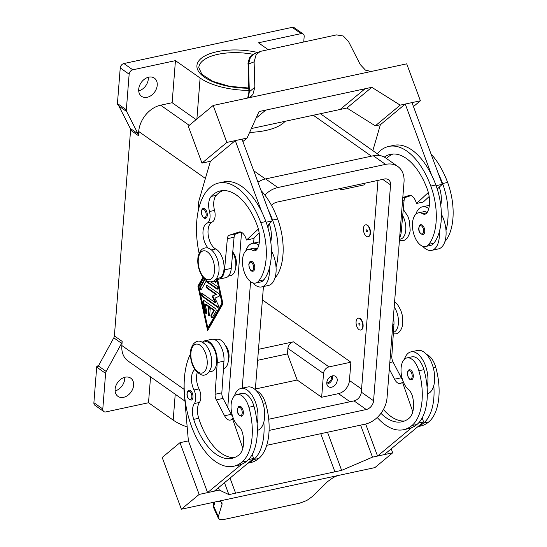 <?xml version="1.0" encoding="UTF-8"?>
<svg xmlns="http://www.w3.org/2000/svg" width="547" height="547" viewBox="0 0 547 547"><rect width="100%" height="100%" fill="white"/><g stroke="black" fill="none" stroke-linecap="round" stroke-linejoin="round"><path stroke-width="0.82" d="M203.422 208.462A5.06 2.653 77.9 0 1 207.265 215.361A5.06 2.653 77.9 0 1 205.549 218.349C203.395 218.779 201.993 216.564 201.344 211.696C201.747 209.515 202.438 208.441 203.422 208.462M208.325 248.242A14.16 7.439 77.9 0 1 202.978 234.068A14.16 7.439 77.9 0 1 207.115 223.114A10.113 5.313 -102.1 0 0 209.487 211.511A14.16 7.439 77.9 0 1 211.217 196.407A56.642 29.75 77.9 0 1 220.468 190.903A56.642 29.75 77.9 0 1 257.268 225.576A20.232 10.625 77.9 0 1 257.391 248.748A10.113 5.313 77.9 0 1 255.011 250.745A10.113 5.313 77.9 0 1 252.557 250.259A17.196 9.032 -102.1 0 0 248.379 249.425A17.196 9.032 -102.1 0 0 245.152 251.579A17.196 9.032 -102.1 0 0 244.085 271.524A17.196 9.032 -102.1 0 0 255.606 283.045A17.196 9.032 -102.1 0 0 258.834 280.885A47.849 25.135 -102.1 0 0 260.823 222.622A64.731 34.003 -102.1 0 0 218.766 182.992A64.731 34.003 -102.1 0 0 199.129 253.384M257.254 248.981A17.196 9.032 -102.1 0 0 253.425 248.338L248.379 249.425M232.748 252.017A10.113 5.313 77.9 0 1 236.359 263.969A10.113 5.313 77.9 0 1 235.757 266.929M428.766 208.592A22.249 11.685 -102.1 0 0 428.602 208.475A22.249 11.685 -102.1 0 0 422.339 206.848A22.249 11.685 -102.1 0 0 415.85 214.233M422.722 246.266A22.249 11.685 -102.1 0 0 425.436 248.721A22.249 11.685 -102.1 0 0 431.699 250.355A22.249 11.685 -102.1 0 0 439.275 231.935A47.849 25.135 -102.1 0 0 435.85 184.982A64.731 34.003 -102.1 0 0 431.542 174.937A64.731 34.003 -102.1 0 0 393.792 145.352L388.739 146.439A64.731 34.003 -102.1 0 0 377.259 153.755M422.339 206.848L429.074 205.398A22.249 11.685 77.9 0 1 429.381 205.337M423.002 234.636A5.06 2.653 -102.1 0 0 424.718 231.654A5.06 2.653 -102.1 0 0 420.875 224.749C420.089 224.461 419.392 225.542 418.797 227.983C418.462 231.566 419.864 233.788 423.002 234.636M189.118 390.23A5.06 2.653 77.9 0 1 192.961 397.136A5.06 2.653 77.9 0 1 191.245 400.117C188.106 399.269 186.705 397.047 187.033 393.464C187.635 391.023 188.332 389.943 189.118 390.23M214.739 339.708L216.899 339.243A15.172 7.966 77.9 0 1 222.123 341.123A15.172 7.966 77.9 0 1 228.475 356.938A15.172 7.966 77.9 0 1 223.443 368.869M256.659 391.071A17.196 9.032 77.9 0 1 265.712 403.672A47.849 25.135 77.9 0 1 258.806 458.475A64.731 34.003 77.9 0 1 250.485 462.632L247.962 463.179M209.672 351.502A15.172 7.966 77.9 0 1 211.655 360.699M202.691 342.299L205.118 341.779A15.172 7.966 77.9 0 1 210.342 343.66A15.172 7.966 77.9 0 1 216.701 359.632A15.172 7.966 77.9 0 1 211.498 371.44L209.07 371.967M194.876 369.526A14.16 7.439 -102.1 0 0 193.98 389.99A10.113 5.313 77.9 0 1 194.376 403.549A14.16 7.439 -102.1 0 0 193.672 419.371A56.642 29.75 -102.1 0 0 231.955 458.338A56.642 29.75 -102.1 0 0 239.237 454.707A20.232 10.625 -102.1 0 0 242.8 434.127A10.113 5.313 -102.1 0 0 238.697 426.325A17.196 9.032 77.9 0 1 232.27 415.269A17.196 9.032 77.9 0 1 236.96 394.469A17.196 9.032 77.9 0 1 248.885 407.289A47.849 25.135 77.9 0 1 241.979 462.099A64.731 34.003 77.9 0 1 233.658 466.249A64.731 34.003 77.9 0 1 192.086 427.911A64.731 34.003 77.9 0 1 190.452 353.943M236.96 394.469L242.013 393.382A17.196 9.032 77.9 0 1 253.931 406.202A47.849 25.135 77.9 0 1 257.097 423.556A22.249 11.685 -102.1 0 0 247.217 390.066A22.249 11.685 -102.1 0 0 240.953 388.438A22.249 11.685 -102.1 0 0 234.458 395.837M225.145 345.041A10.113 5.313 77.9 0 1 229.015 357.273A10.113 5.313 77.9 0 1 228.414 360.234M404.431 359.276A22.249 11.685 77.9 0 1 410.927 351.885A22.249 11.685 77.9 0 1 417.19 353.512A22.249 11.685 77.9 0 1 427.07 387.002A47.849 25.135 77.9 0 1 416.999 424.458A64.731 34.003 77.9 0 1 411.652 427.699L377.546 456.061L384.281 454.612L423.597 421.915L418.558 422.995M410.927 351.885L417.662 350.436A22.249 11.685 -102.1 0 1 423.918 352.063A22.249 11.685 -102.1 0 1 433.798 385.553A22.249 11.685 77.9 0 1 427.337 393.867M413.306 376.692A5.06 2.653 77.9 0 1 411.59 379.673C409.436 380.11 408.028 377.888 407.378 373.02C407.782 370.845 408.479 369.765 409.457 369.786A5.06 2.653 77.9 0 1 413.306 376.692M326.764 382.975A4.978 3.679 125.1 0 0 327.188 382.907A4.978 3.679 125.1 0 0 331.578 376.131M326.846 384.124A6.27 4.636 125.1 0 0 327.099 384.076A6.27 4.636 125.1 0 0 332.692 375.823M331.55 387.214A6.27 4.636 -54.9 0 1 328.385 386.667A6.27 4.636 -54.9 0 1 327.222 380.726A6.27 4.636 -54.9 0 1 332.439 375.871A6.27 4.636 -54.9 0 1 335.605 376.418A6.27 4.636 -54.9 0 1 336.767 382.367A6.27 4.636 -54.9 0 1 331.55 387.214M358.873 323.715A1.012 0.533 77.9 0 1 359.502 323.195A1.012 0.533 77.9 0 1 359.988 324.501A1.012 0.533 77.9 0 1 359.358 325.021A1.012 0.533 77.9 0 1 358.873 323.715M362.77 326.456A6.072 3.186 77.9 0 1 360.705 330.039A6.072 3.186 77.9 0 1 356.09 321.759A6.072 3.186 77.9 0 1 358.155 318.176A6.072 3.186 77.9 0 1 362.77 326.456M358.326 318.149A6.072 3.186 77.9 0 1 358.49 318.101A6.072 3.186 77.9 0 1 363.105 326.388A6.072 3.186 77.9 0 1 361.041 329.971A6.072 3.186 77.9 0 1 360.876 329.998M380.938 413.347A56.642 29.75 -102.1 0 0 401.929 421.785A56.642 29.75 -102.1 0 0 409.211 418.147A20.232 10.625 -102.1 0 0 412.773 397.573A10.113 5.313 -102.1 0 0 408.671 389.772A17.196 9.032 77.9 0 1 402.243 378.709A17.196 9.032 77.9 0 1 406.934 357.916A17.196 9.032 77.9 0 1 418.858 370.736A47.849 25.135 77.9 0 1 411.953 425.539A64.731 34.003 77.9 0 1 403.631 429.696A64.731 34.003 77.9 0 1 377.232 417.484M239.483 406.339A5.06 2.653 77.9 0 1 243.333 413.245A5.06 2.653 77.9 0 1 241.61 416.226C238.478 415.378 237.07 413.163 237.405 409.573C238.007 407.132 238.697 406.052 239.483 406.339M240.953 388.438L247.682 386.989A22.249 11.685 77.9 0 1 253.945 388.623A22.249 11.685 77.9 0 1 263.825 422.106A22.249 11.685 77.9 0 1 257.363 430.421M221.036 501.756L222.02 504.409L222.048 502.83L220.838 501.661L218.294 501.278M391.221 448.841L392.691 452.807L374.914 467.596L340.596 474.974A12.137 2.735 159.7 0 0 340.268 475.042L216.024 501.763A12.137 2.735 -20.3 0 0 215.709 501.831L181.378 509.216L199.163 494.426L219.354 490.085L228.885 494.611L334.908 471.808L320.768 433.696M222.02 504.409L218.321 516.573L218.342 518.214L219.532 519.274L224.783 519.294L299.647 503.192L306.751 500.519L312.747 496.266L327.4 481.743L333.431 477.449L337.485 475.644M218.342 518.214L213.74 507.917L213.706 506.255A4.048 3.521 -163.1 0 1 213.549 503.999L214.103 502.173M367.331 231.196A1.012 0.533 -102.1 0 0 366.846 229.89A1.012 0.533 -102.1 0 0 366.216 230.417A1.012 0.533 -102.1 0 0 366.702 231.723A1.012 0.533 -102.1 0 0 367.331 231.196M363.434 228.455A6.072 3.186 -102.1 0 0 368.049 236.742A6.072 3.186 -102.1 0 0 370.114 233.159A6.072 3.186 -102.1 0 0 365.499 224.872A6.072 3.186 -102.1 0 0 363.434 228.455M365.669 224.844A6.072 3.186 77.9 0 1 365.834 224.803A6.072 3.186 77.9 0 1 370.449 233.084A6.072 3.186 77.9 0 1 368.384 236.666A6.072 3.186 77.9 0 1 368.213 236.694M444.937 241.487A17.196 9.032 -102.1 0 0 445.634 240.714A47.849 25.135 -102.1 0 0 447.631 182.445A64.731 34.003 -102.1 0 0 431.05 154.008M399.515 239.285L400.595 239.053A15.172 7.966 -102.1 0 0 402.708 215.627M384.322 157.092A56.642 29.75 77.9 0 1 390.442 154.35A56.642 29.75 77.9 0 1 427.241 189.023A20.232 10.625 77.9 0 1 427.364 212.195A10.113 5.313 77.9 0 1 424.985 214.192A10.113 5.313 77.9 0 1 422.53 213.699A17.196 9.032 -102.1 0 0 418.352 212.865A17.196 9.032 -102.1 0 0 415.125 215.026A17.196 9.032 -102.1 0 0 414.058 234.964A17.196 9.032 -102.1 0 0 425.58 246.492L430.633 245.405A17.196 9.032 -102.1 0 0 433.853 243.244A47.849 25.135 -102.1 0 0 439.275 231.935M425.58 246.492A17.196 9.032 -102.1 0 0 428.807 244.331A47.849 25.135 -102.1 0 0 430.797 186.062A64.731 34.003 -102.1 0 0 388.739 146.439M254.745 268.208A5.06 2.653 -102.1 0 0 250.902 261.302C249.917 261.281 249.227 262.362 248.817 264.536C249.473 269.411 250.875 271.627 253.029 271.196A5.06 2.653 -102.1 0 0 254.745 268.208M255.606 283.045L260.659 281.958A17.196 9.032 -102.1 0 0 263.88 279.804A47.849 25.135 -102.1 0 0 269.302 268.488A22.249 11.685 77.9 0 1 261.726 286.908L268.454 285.459A22.249 11.685 -102.1 0 0 276.03 267.039A47.849 25.135 -102.1 0 0 272.604 220.085A64.731 34.003 -102.1 0 0 268.297 210.041L242.006 139.157L235.278 140.606L210.39 161.31L201.973 163.115L188.264 126.159L213.159 105.462L226.861 142.418L247.059 138.07L259.032 111.554L365.054 88.758L340.166 109.462L346.894 108.012L371.782 87.308L365.054 88.751M271.387 250.806A22.249 11.685 77.9 0 1 276.03 267.039M245.876 250.786A22.249 11.685 77.9 0 1 252.365 243.401A22.249 11.685 77.9 0 1 258.628 245.029A22.249 11.685 77.9 0 1 258.793 245.152M261.726 286.908A22.249 11.685 77.9 0 1 255.463 285.281A22.249 11.685 77.9 0 1 252.748 282.826M248.899 92.217A4.048 0.793 -1.7 0 1 248.899 92.183A4.048 0.793 -1.7 0 1 249.336 91.807L248.516 64.013L254.109 61.852L256.092 54.768L260.317 51.391L336.508 34.899L343.311 36.013L348.535 41.545L360.234 64.553L365.485 70.16L371.201 71.472M247.675 98.036L248.899 92.183L248.078 64.389A4.048 0.793 -1.7 0 1 248.516 64.013L250.526 56.922L254.799 53.524L260.317 51.391M213.159 105.462L247.483 98.084A12.137 9.962 50.2 0 0 247.805 98.009L248.612 96.279L249.336 91.807L254.854 87.212L252.892 94.378L251.114 96.34L248.413 97.879M121.584 343.331A4.048 2.995 125.1 0 0 121.988 342.374A4.048 2.995 125.1 0 0 122.179 341.403L114.385 335.913A4.048 2.995 -54.9 0 1 114.2 336.884A4.048 2.995 -54.9 0 1 113.79 337.841L121.584 343.331L106.193 371.447L98.405 365.957A4.048 2.995 125.1 0 0 98.009 366.88L96.894 366.093A4.048 2.995 125.1 0 0 96.881 366.128A4.048 2.995 125.1 0 0 96.696 367.105L93.893 402.708A4.048 2.995 125.1 0 0 94.672 405.088A4.048 2.995 125.1 0 0 94.925 405.293L103.834 411.563A4.048 2.995 -54.9 0 1 103.581 411.358A4.048 2.995 -54.9 0 1 102.795 408.978L93.893 402.708M96.696 367.105L105.598 373.375A4.048 2.995 -54.9 0 1 105.79 372.398A4.048 2.995 -54.9 0 1 106.193 371.447M138.336 134.699A4.048 2.995 125.1 0 0 138.07 133.892L126.651 111.54A4.048 2.995 -54.9 0 1 126.384 110.726A4.048 2.995 -54.9 0 1 126.343 109.803L129.147 74.194A4.048 2.995 -54.9 0 1 130.336 71.397A4.048 2.995 -54.9 0 1 132.798 69.811L175.443 60.642L172.134 102.72L160.62 105.195A24.273 17.955 125.1 0 0 138.699 131.492L138.37 135.622A4.048 2.995 125.1 0 0 138.336 134.699M126.343 109.803L117.434 103.533A4.048 2.995 125.1 0 0 117.475 104.456A4.048 2.995 125.1 0 0 117.482 104.491L118.596 105.27A4.048 2.995 125.1 0 0 118.856 106.05L130.275 128.401A4.048 2.995 -54.9 0 1 130.542 129.215A4.048 2.995 -54.9 0 1 130.583 130.138L138.37 135.622M150.555 376.869L148.517 402.742L105.872 411.918A4.048 2.995 -54.9 0 1 103.834 411.563M292.187 27.35L301.089 33.62A4.048 2.995 -54.9 0 1 303.134 33.969L294.224 27.699A4.048 2.995 125.1 0 0 292.187 27.35L123.895 63.541A4.048 2.995 125.1 0 0 121.427 65.127A4.048 2.995 125.1 0 0 120.237 67.924L129.147 74.194M303.134 33.969A4.048 2.995 -54.9 0 1 303.387 34.181A4.048 2.995 -54.9 0 1 304.166 36.553L303.742 41.941M125.154 377.198A11.125 8.232 -54.9 0 1 130.767 378.162A11.125 8.232 -54.9 0 1 132.832 388.712A11.125 8.232 -54.9 0 1 123.567 397.32A11.125 8.232 -54.9 0 1 117.954 396.356A11.125 8.232 -54.9 0 1 115.889 385.799A11.125 8.232 -54.9 0 1 125.154 377.198M115.102 390.941A11.125 8.232 125.1 0 0 124.709 377.3M148.763 77.168A11.125 8.232 -54.9 0 1 154.377 78.132A11.125 8.232 -54.9 0 1 156.442 88.689A11.125 8.232 -54.9 0 1 147.177 97.298A11.125 8.232 -54.9 0 1 141.57 96.327A11.125 8.232 -54.9 0 1 139.499 85.776A11.125 8.232 -54.9 0 1 148.763 77.168M138.719 90.918A11.125 8.232 125.1 0 0 148.319 77.277M98.405 365.957L113.79 337.841M114.385 335.913L130.583 130.138M96.894 366.093L98.522 365.745M117.434 103.533L120.237 67.924M148.517 402.742L173.187 420.11A49.886 20.991 4.5 0 0 187.177 426.94M105.598 373.375L102.795 408.978M122.179 341.403L121.851 345.533A24.273 17.955 125.1 0 0 128.073 361.041L184.941 401.081M217.583 279.202L222.95 303.763L207.621 330.62L197.905 286.129L202.964 277.261M196.134 119.615L172.134 102.72M175.443 60.642L200.113 78.009A49.886 20.991 4.5 0 0 248.844 90.371M268.119 49.606L258.444 42.789L301.089 33.62M285.144 121.29A49.886 20.991 -175.5 0 1 249.623 132.388M262.389 299.879L350.887 362.196L329.014 366.9L293.39 341.82A6.072 4.485 125.1 0 0 287.907 348.391L287.476 353.882L297.171 380.015L255.374 388.999M287.476 353.882L257.637 360.295M293.39 341.82L258.499 349.321M248.27 96.696A4.048 1.463 18 0 1 248.283 96.641A4.048 1.463 18 0 1 248.612 96.279M386.49 68.19L372.37 71.226A12.137 9.962 -129.8 0 1 372.049 71.288L247.805 98.009M386.497 68.184L406.694 63.835L420.397 100.792L400.206 105.133L371.782 87.308M254.109 61.852L254.854 87.212M256.03 118.2L265.76 110.111L256.023 118.214M251.353 128.559L340.166 109.462M441.367 214.246A22.249 11.685 77.9 0 1 446.003 230.485A47.849 25.135 -102.1 0 0 442.578 183.532A64.731 34.003 -102.1 0 0 438.277 173.488L411.98 102.604L405.252 104.053L380.363 124.75L372.835 150.644M413.457 106.569L420.397 100.792M346.894 108.012L375.31 125.837L400.206 105.133M375.31 125.837L380.363 124.75M242.889 141.536L247.059 138.07M201.973 163.115L226.861 142.418M235.278 140.606L261.569 211.491A64.731 34.003 -102.1 0 0 223.819 181.905L218.766 182.992M268.297 210.041L272.317 220.885L266.122 222.219M198.431 209.843A20.232 10.625 77.9 0 1 199.231 199.696L210.383 161.31M259.408 241.897A22.249 11.685 -102.1 0 0 259.1 241.952L252.365 243.401M218.998 267.401A15.172 7.966 -102.1 0 0 217.015 258.205M274.963 278.04A17.196 9.032 -102.1 0 0 275.661 277.267A47.849 25.135 -102.1 0 0 277.657 218.998A64.731 34.003 -102.1 0 0 261.076 190.561M228.461 276.071L230.622 275.606A15.172 7.966 -102.1 0 0 232.735 252.188M431.542 174.937L405.252 104.053M386.483 158.514A56.642 29.75 77.9 0 1 393.013 154.015M402.804 197.515L408.999 195.498A10.113 5.313 77.9 0 1 409.272 195.423A10.113 5.313 77.9 0 1 415.85 201.617L416.534 203.463L428.335 192.489M436.096 185.659L442.297 184.332L437.238 189.03M438.277 173.488L442.297 184.332M416.534 203.463L423.262 202.014L429.169 196.523M411.036 195.58L405.949 197.241A6.072 3.186 -102.1 0 0 404.062 200.674L401.238 231.846A16.184 8.499 77.9 0 1 399.631 237.801M427.228 212.421A17.196 9.032 -102.1 0 0 423.399 211.785L418.352 212.865M439.262 187.149A20.232 10.625 77.9 0 1 440.745 205.241M392.691 452.807L372.5 457.148L341.636 470.365L334.908 471.815M235.613 493.162L230.027 478.092L235.613 493.162M181.378 509.216L162.192 457.477L179.97 442.687L199.163 494.426M327.503 432.246L341.636 470.365M360.623 425.122L372.5 457.148M365.669 424.028L377.546 456.061M411.652 427.699A64.731 34.003 77.9 0 1 408.677 428.609L403.631 429.696M184.127 385.785A20.232 10.625 -102.1 0 0 184.127 391.638L188.38 440.882L179.97 442.687M224.468 482.714L228.885 494.611M218.472 487.705L219.354 490.085M188.387 440.882L207.573 492.615L214.308 491.172L253.623 458.468L248.584 459.555M207.573 492.615L241.678 464.253A64.731 34.003 77.9 0 1 238.704 465.169L233.658 466.249M252.222 454.454L253.623 458.468M263.825 422.106A47.849 25.135 77.9 0 1 253.76 459.562A64.731 34.003 77.9 0 1 248.406 462.803M402.578 379.803A10.113 5.313 77.9 0 1 401.272 377.765L392.992 361.861A6.072 3.186 77.9 0 1 391.816 356.268L393.936 324.603A16.184 8.499 -102.1 0 0 393.389 317.13M422.195 417.894L423.597 421.915M389.293 369.143L394.537 379.215A10.113 5.313 -102.1 0 0 400.281 383.529A10.113 5.313 -102.1 0 0 401.58 382.879L403.365 381.95M402.469 382.141L412.8 411.734M383.426 409.491A56.642 29.75 -102.1 0 0 404.411 421.033M433.798 385.553A47.849 25.135 77.9 0 1 423.734 423.009A64.731 34.003 77.9 0 1 418.38 426.25M406.934 357.916L411.987 356.829A17.196 9.032 77.9 0 1 423.904 369.649A47.849 25.135 77.9 0 1 427.07 387.002M394.182 306.997A15.172 7.966 77.9 0 1 398.469 322.313A15.172 7.966 77.9 0 1 393.423 332.309M426.633 354.518A17.196 9.032 77.9 0 1 435.685 367.112A47.849 25.135 77.9 0 1 428.78 421.922A64.731 34.003 77.9 0 1 420.458 426.079L417.935 426.619M350.887 362.196L349.451 380.486A12.137 8.978 -54.9 0 1 338.49 393.635L321.657 397.252L297.171 380.015M364.979 183.19L364.856 184.736L342.976 189.447A6.072 4.485 -54.9 0 1 339.919 188.92A6.072 4.485 -54.9 0 1 339.584 188.653M329.014 366.9A6.072 4.485 125.1 0 0 323.53 373.471L321.657 397.252M203.894 300.481L215.45 308.617A1.518 0.8 77.9 0 1 216.01 311.181L212.468 317.383A1.518 0.8 77.9 0 1 212.12 317.67A1.518 0.8 77.9 0 1 211.135 316.74A1.518 0.8 77.9 0 1 211.135 314.99L213.788 310.347L210.287 307.879L209.747 314.744A1.518 0.8 77.9 0 1 209.234 315.64A1.518 0.8 77.9 0 1 208.079 313.568L208.619 306.703L205.118 304.241L206.8 311.94A1.518 0.8 77.9 0 1 206.342 313.602A1.518 0.8 77.9 0 1 205.248 312.296L203.005 302.026A1.518 0.8 77.9 0 1 203.463 300.371A1.518 0.8 77.9 0 1 203.894 300.481M203.833 300.44A1.518 0.8 -102.1 0 0 203.682 301.882L205.918 312.152A1.518 0.8 -102.1 0 0 206.65 313.383M205.118 304.241L205.795 304.098L209.289 306.559L208.749 313.424A1.518 0.8 -102.1 0 0 209.535 315.421M208.619 306.703L209.289 306.559M210.287 307.879L210.964 307.735L214.458 310.197L211.805 314.846A1.518 0.8 -102.1 0 0 211.71 316.269A1.518 0.8 -102.1 0 0 212.427 317.451M213.788 310.347L214.458 310.197M214.212 280.775L216.065 282.074A1.518 0.8 -102.1 0 0 216.12 282.115M215.689 279.544A1.518 0.8 77.9 0 1 216.338 281.137A1.518 0.8 77.9 0 1 215.819 282.334A1.518 0.8 77.9 0 1 215.388 282.225L213.727 281.055M203.764 278.225L198.869 286.806L207.833 327.872L208.51 327.728L222.656 302.935L217.474 279.189M207.833 327.872L221.986 303.086L222.656 302.935M221.986 303.086L216.735 279.038M203.306 277.691L198.575 285.985L208.127 329.725M197.905 286.129L198.575 285.985M210.704 281.821L217.097 286.32A1.518 0.8 77.9 0 1 217.829 287.913A1.518 0.8 77.9 0 1 217.309 289.178A1.518 0.8 77.9 0 1 216.885 289.069L206 281.404L201.46 289.356A1.518 0.8 77.9 0 1 201.111 289.643A1.518 0.8 77.9 0 1 200.127 288.713A1.518 0.8 77.9 0 1 200.127 286.97L204.619 279.1M205.009 279.449L200.797 286.826A1.518 0.8 -102.1 0 0 200.701 288.248A1.518 0.8 -102.1 0 0 201.419 289.431M206 281.404L206.677 281.261L217.556 288.919A1.518 0.8 -102.1 0 0 217.617 288.96M212.769 295.975L215.901 302.525L215.231 302.669L212.092 296.118L216.55 294.293L207.669 288.037A1.518 0.8 -102.1 0 1 206.985 286.785A1.518 0.8 -102.1 0 1 207.149 285.404M212.092 296.118L215.88 294.436L206.992 288.187A1.518 0.8 77.9 0 1 206.267 286.594A1.518 0.8 77.9 0 1 206.78 285.329A1.518 0.8 77.9 0 1 207.21 285.438L218.67 293.507A1.518 0.8 77.9 0 1 219.388 295.018A1.518 0.8 77.9 0 1 218.964 296.337L214.944 298.122L218.274 305.089A1.518 0.8 77.9 0 1 218.021 307.339A1.518 0.8 77.9 0 1 217.59 307.229L202.178 296.378A1.518 0.8 77.9 0 1 201.453 294.792A1.518 0.8 77.9 0 1 201.966 293.527A1.518 0.8 77.9 0 1 202.397 293.636L215.231 302.669M202.335 293.595A1.518 0.8 -102.1 0 0 202.171 294.977A1.518 0.8 -102.1 0 0 202.855 296.235L218.267 307.086A1.518 0.8 -102.1 0 0 218.321 307.12M215.88 294.436L216.55 294.293M227.757 407.529L241.548 232.352M257.945 182.124A24.273 17.955 -54.9 0 1 265.603 178.924L373.314 155.758A24.273 17.955 -54.9 0 1 385.56 157.864L397.806 166.486A24.273 17.955 -54.9 0 1 404.021 181.987L387.037 397.86A24.273 17.955 -54.9 0 1 365.109 424.157L266.731 445.313M268.714 419.248L354.018 400.896A8.089 5.983 125.1 0 0 361.328 392.131L377.991 180.394M271.592 205.563A8.089 5.983 -54.9 0 1 276.7 202.178L384.404 179.013A8.089 5.983 -54.9 0 1 388.486 179.717A8.089 5.983 -54.9 0 1 390.558 184.886L373.574 400.753A8.089 5.983 -54.9 0 1 366.264 409.518L269.097 430.421M255.319 389.724L263.442 286.539M268.037 228.167L268.317 224.605M242.205 388.165L250.588 281.657M253.623 243.128L254.034 237.877M264.851 195.067A24.273 17.955 -54.9 0 1 277.849 187.539L385.553 164.38A24.273 17.955 -54.9 0 1 397.806 166.486M257.097 423.556A47.849 25.135 77.9 0 1 247.025 461.012A64.731 34.003 77.9 0 1 241.678 464.253M197.289 372.411A14.16 7.439 -102.1 0 0 199.033 388.903A10.113 5.313 77.9 0 1 199.423 402.462A14.16 7.439 -102.1 0 0 198.718 418.284A56.642 29.75 -102.1 0 0 234.437 457.593M242.827 448.287L232.496 418.694L231.607 419.433A10.113 5.313 77.9 0 1 230.308 420.082A10.113 5.313 77.9 0 1 224.564 415.768L216.284 399.864A6.072 3.186 77.9 0 1 215.108 394.271L217.227 362.606A16.184 8.499 -102.1 0 0 204.906 340.788A16.184 8.499 -102.1 0 0 202.452 342.169M204.906 340.788L211.634 339.338A16.184 8.499 77.9 0 1 223.962 361.164L221.843 392.828A6.072 3.186 -102.1 0 0 223.019 398.421L231.292 414.318A10.113 5.313 -102.1 0 0 232.605 416.356M233.391 418.503L232.496 418.694M446.003 230.485A22.249 11.685 77.9 0 1 438.434 248.906L431.699 250.355M269.302 268.488A47.849 25.135 -102.1 0 0 265.876 221.535A64.731 34.003 -102.1 0 0 261.569 211.491M216.414 278.662L218.841 278.143A15.172 7.966 -102.1 0 0 223.921 264.625A15.172 7.966 -102.1 0 0 215.757 249.001A14.16 7.439 77.9 0 1 208.222 235.121A14.16 7.439 77.9 0 1 212.168 222.027A10.113 5.313 -102.1 0 0 214.54 210.424A14.16 7.439 77.9 0 1 216.27 195.32A56.642 29.75 77.9 0 1 223.039 190.568M272.317 220.885L269.288 223.702A20.232 10.625 77.9 0 1 270.772 241.801M258.362 229.043L246.56 240.017L253.288 238.567L259.196 233.084M267.264 225.583L269.288 223.702M246.56 240.017L245.87 238.171A10.113 5.313 -102.1 0 0 239.299 231.976A10.113 5.313 -102.1 0 0 239.025 232.051L229.241 235.244A6.072 3.186 -102.1 0 0 227.354 238.677L224.53 269.849A16.184 8.499 77.9 0 1 219.053 279.127L225.781 277.685A16.184 8.499 -102.1 0 0 231.265 268.399L234.089 237.227A6.072 3.186 77.9 0 1 235.976 233.795L241.063 232.133M219.053 279.127A16.184 8.499 77.9 0 1 216.25 278.881M207.176 364.323A14.769 7.754 77.9 0 1 198 371.953A14.769 7.754 77.9 0 1 190.924 352.877A14.769 7.754 77.9 0 1 200.099 345.246A14.769 7.754 77.9 0 1 207.176 364.323M206.151 215.197A4.246 2.229 -102.1 0 0 204.113 209.706A4.246 2.229 -102.1 0 0 201.474 211.901A4.246 2.229 -102.1 0 0 203.511 217.391A4.246 2.229 -102.1 0 0 206.151 215.197M252.557 250.259L257.049 249.288M214.52 271.018A14.769 7.754 -102.1 0 0 207.443 251.941A14.769 7.754 -102.1 0 0 198.267 259.579A14.769 7.754 -102.1 0 0 205.344 278.655A14.769 7.754 -102.1 0 0 214.52 271.018M418.927 228.195A4.246 2.229 -102.1 0 0 420.964 233.678A4.246 2.229 -102.1 0 0 423.604 231.484A4.246 2.229 -102.1 0 0 421.566 225.993A4.246 2.229 -102.1 0 0 418.927 228.195M187.17 393.676A4.246 2.229 77.9 0 1 189.809 391.474A4.246 2.229 77.9 0 1 191.847 396.965A4.246 2.229 77.9 0 1 189.207 399.16A4.246 2.229 77.9 0 1 187.17 393.676M263.285 404.192L265.712 403.672M248.885 407.289L253.931 406.202M412.185 376.521A4.246 2.229 77.9 0 1 409.546 378.715A4.246 2.229 77.9 0 1 407.515 373.232A4.246 2.229 77.9 0 1 410.154 371.03A4.246 2.229 77.9 0 1 412.185 376.521M237.542 409.785A4.246 2.229 77.9 0 1 240.181 407.59A4.246 2.229 77.9 0 1 242.212 413.074A4.246 2.229 77.9 0 1 239.572 415.269A4.246 2.229 77.9 0 1 237.542 409.785M218.321 516.573L213.706 506.255L215.012 501.982M445.634 240.714L445.135 240.824M433.853 243.244L428.807 244.331M253.63 268.037A4.246 2.229 -102.1 0 0 251.593 262.553A4.246 2.229 -102.1 0 0 248.953 264.748A4.246 2.229 -102.1 0 0 250.991 270.232A4.246 2.229 -102.1 0 0 253.63 268.037M248.776 88.019L229.637 86.33L212.872 81.407L201.918 74.399L198.793 67.554A42.803 18.01 -175.5 0 1 217.911 54.331A42.803 18.01 -175.5 0 1 253.206 54.31M257.575 52.45A44.827 18.865 4.5 0 0 216.947 51.719A44.827 18.865 4.5 0 0 199.97 73.277A44.827 18.865 4.5 0 0 248.776 88.217M138.07 133.892L130.275 128.401M118.856 106.05L126.651 111.54M132.798 69.811L123.895 63.541M184.004 389.293L121.851 345.533M205.405 178.459L138.699 131.492M200.113 78.009L196.886 118.993M173.187 420.11L175.225 394.237M265.398 178.965L253.726 170.746M189.241 125.345L160.62 105.195M313.294 115.239L371.42 156.162M408.999 195.498L409.559 195.375M402.77 197.925L405.949 197.241M402.524 201.002L404.062 200.674M400.083 232.092L401.238 231.846M427.022 212.735L422.53 213.699M435.85 184.982L430.797 186.062M447.631 182.445L442.578 183.532M394.537 379.215L401.272 377.765M389.813 362.545L392.992 361.861M390.278 356.603L391.816 356.268M392.78 324.856L393.936 324.603M423.904 369.649L418.858 370.736M416.999 424.458L411.953 425.539M435.685 367.112L433.258 367.639M428.78 421.922L423.734 423.009M338.49 393.635L350.025 401.758M323.53 373.471L287.907 348.391M349.451 380.486L361.567 389.02M203.005 302.026L203.682 301.882M205.248 312.296L205.918 312.152M208.079 313.568L208.749 313.424M211.135 314.99L211.805 314.846M215.388 282.225L216.065 282.074M200.127 286.97L200.797 286.826M216.885 289.069L217.556 288.919M202.178 296.378L202.855 296.235M217.59 307.229L218.267 307.086M206.992 288.187L207.669 288.037M361.328 392.131L373.574 400.753M354.018 400.896L366.264 409.518M382.736 179.375L390.558 184.886M265.603 178.924L277.849 187.539M373.314 155.758L385.553 164.38M241.979 462.099L247.025 461.012M193.672 419.371L198.718 418.284M194.376 403.549L199.423 402.462M193.98 389.99L199.033 388.903M253.76 459.562L258.806 458.475M223.962 361.164L217.227 362.606M221.843 392.828L215.108 394.271M223.019 398.421L216.284 399.864M231.292 414.318L224.564 415.768M260.823 222.622L265.876 221.535M258.834 280.885L263.88 279.804M211.217 196.407L216.27 195.32M209.487 211.511L214.54 210.424M207.115 223.114L212.168 222.027M211.409 249.938L215.757 249.001M272.604 220.085L277.657 218.998M275.162 277.377L275.661 277.267M231.265 268.399L224.53 269.849M234.089 237.227L227.354 238.677M235.976 233.795L229.241 235.244M239.586 231.935L239.025 232.051M212.024 281.678C216.899 280.96 219.073 273.459 218.957 270.779C219.983 259.346 212.311 245.952 204.797 248.058C199.928 248.776 197.747 256.276 197.864 258.95C196.838 270.389 204.516 283.777 212.024 281.678M204.687 374.975C202.821 375.851 200.011 374.64 196.264 371.345C192.106 366.052 190.192 359.694 190.52 352.254C190.363 350.21 191.313 347.448 193.378 343.967C195.286 342.128 196.647 341.26 197.453 341.355C199.313 340.48 202.123 341.69 205.877 344.986C210.034 350.278 211.949 356.637 211.614 364.076C211.778 366.121 210.821 368.883 208.763 372.363C206.848 374.203 205.494 375.071 204.687 374.975M403.269 209.405L407.83 216.188L409.388 220.899L410.134 229.665C410.298 231.702 409.347 234.465 407.283 237.952C405.375 239.784 404.014 240.653 403.207 240.557L399.433 240.29M394.606 301.65L397.423 304.31L400.76 310.156L402.209 314.935L402.797 322.962C402.907 325.643 400.732 333.144 395.864 333.861L393.314 333.902M248.085 64.396C247.757 63.555 248.249 61.469 249.562 58.146C249.295 57.497 251.046 55.958 254.799 53.524M213.556 503.999L213.754 507.931M339.919 188.92L339.55 188.66M320.385 113.714L379.789 155.539"/></g></svg>
